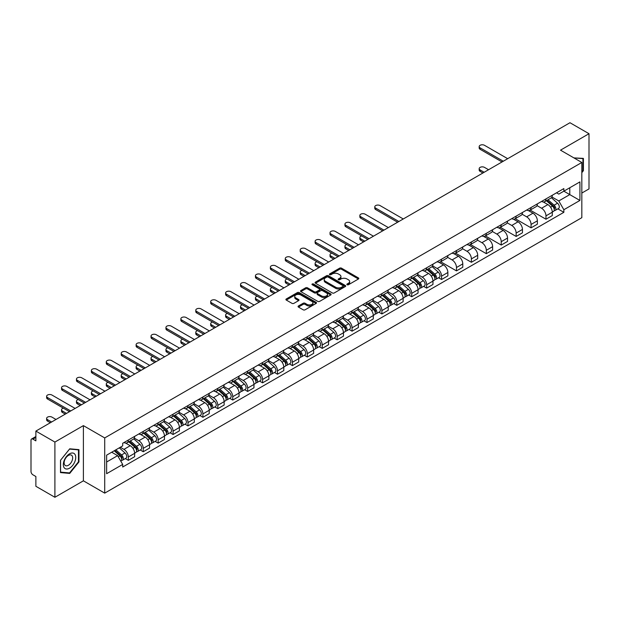 <?xml version="1.0" encoding="UTF-8"?>
<svg xmlns="http://www.w3.org/2000/svg" width="620" height="620" viewBox="0 0 620 620"><rect width="100%" height="100%" fill="white"/><g stroke="black" fill="none" stroke-linecap="round" stroke-linejoin="round"><path stroke-width="0.93" d="M347.123 284.758A0.93 0.535 0 0 0 348.44 284.758L358.414 279A1.325 0.767 0 0 0 358.802 278.465A1.325 0.767 0 0 0 358.414 277.923L341.519 268.166A1.325 0.767 0 0 0 339.644 268.166L329.67 273.924A0.93 0.535 0 0 0 329.398 274.303A0.93 0.535 0 0 0 329.67 274.683A0.93 0.535 0 0 0 330.979 274.683L332.274 273.939A4.247 2.449 0 0 1 338.28 273.939L339.69 274.753A4.247 2.449 0 0 1 340.93 276.481A4.247 2.449 0 0 1 339.69 278.217L338.396 278.961A0.93 0.535 0 0 0 338.125 279.341A0.93 0.535 0 0 0 338.396 279.721A0.93 0.535 0 0 0 339.714 279.721L341 278.977A4.247 2.449 0 0 1 347.006 278.977L348.417 279.791A4.247 2.449 0 0 1 349.657 281.526A4.247 2.449 0 0 1 348.417 283.255L347.123 283.999A0.93 0.535 0 0 0 346.851 284.379A0.93 0.535 0 0 0 347.123 284.758L347.123 283.999M298.437 305.986A1.325 0.767 0 0 0 298.05 306.528A1.325 0.767 0 0 0 298.437 307.071L303.18 309.806A1.325 0.767 0 0 0 305.055 309.806L316.13 303.413A1.325 0.767 0 0 0 316.518 302.87A1.325 0.767 0 0 0 316.13 302.328L299.235 292.578A1.325 0.767 0 0 0 297.36 292.578L286.285 298.972A1.325 0.767 0 0 0 285.897 299.514A1.325 0.767 0 0 0 286.285 300.057L292.012 303.358A1.325 0.767 0 0 0 293.888 303.358L298.631 300.623A1.325 0.767 0 0 0 299.018 300.08A1.325 0.767 0 0 0 298.631 299.538L295.787 297.902A3.55 2.046 0 0 1 294.748 296.453A3.55 2.046 0 0 1 296.941 294.554A3.55 2.046 0 0 1 300.808 295.004L311.93 301.421A3.55 2.046 0 0 1 312.968 302.87A3.55 2.046 0 0 1 310.783 304.769A3.55 2.046 0 0 1 306.908 304.319L305.055 303.25A1.325 0.767 0 0 0 303.18 303.25L298.437 305.986L298.437 307.071M104.718 437.929L83.398 425.622L54.901 442.068L35.875 431.086L569.974 122.729L589 133.711L560.511 150.164L581.831 162.471L104.718 437.929L104.718 493.132L581.831 217.674L581.831 162.471M332.367 292.958A1.325 0.767 0 0 0 334.242 292.958L345.317 286.564A1.325 0.767 0 0 0 345.704 286.022A1.325 0.767 0 0 0 345.317 285.479L328.422 275.722A1.325 0.767 0 0 0 326.546 275.722L315.471 282.115A1.325 0.767 0 0 0 315.084 282.658A1.325 0.767 0 0 0 315.471 283.201L332.367 292.958M312.604 284.96A0.93 0.535 0 0 1 313.55 285.091L313.55 283.991L330.724 293.903A1.325 0.767 0 0 1 331.111 294.446A1.325 0.767 0 0 1 330.724 294.988L319.649 301.382A1.325 0.767 0 0 1 317.773 301.382L300.878 291.625L305.621 288.912L305.621 287.812L300.878 290.548A1.325 0.767 0 0 0 300.491 291.09A1.325 0.767 0 0 0 300.878 291.625L300.878 290.548M305.621 288.912A1.325 0.767 0 0 1 307.497 288.912L307.497 287.812A1.325 0.767 0 0 0 305.621 287.812M307.497 287.812L314.348 291.764A1.325 0.767 0 0 0 316.223 291.764L319.37 289.951A1.325 0.767 0 0 0 319.757 289.408A1.325 0.767 0 0 0 319.37 288.866L312.232 284.751A0.93 0.535 0 0 1 311.961 284.371A0.93 0.535 0 0 1 312.534 283.875A0.93 0.535 0 0 1 313.55 283.991M54.901 442.068L54.901 497.271L35.875 486.289L35.875 476.517L32.914 474.804A2.705 1.558 -120 0 1 31 471.495L31 440.246A2.705 1.558 -120 0 1 31.558 439.014L35.875 436.519M581.831 193.053L589 188.914L589 133.711M54.901 497.271L83.398 480.825L104.718 493.132M35.875 431.086L35.875 440.859L32.914 439.146A2.705 1.558 -120 0 0 31.558 439.014M545.972 198.904A6.223 3.588 60 0 1 544.686 201.702L550.994 198.051A6.223 3.588 -120 0 0 552.281 195.261M537.021 205.608L541.578 208.235A6.223 3.588 60 0 1 545.972 215.853L552.288 212.21A6.223 3.588 -120 0 0 547.886 204.592L543.368 201.981M552.288 212.21L552.288 215.574L545.972 219.224L530.154 210.087M544.686 201.702A6.223 3.588 60 0 1 541.624 201.415M545.972 215.853L545.972 219.224M531.061 207.514A6.223 3.588 60 0 1 529.767 210.312L536.083 206.669A6.223 3.588 -120 0 0 537.37 203.871M515.236 218.697L531.061 227.835L537.37 224.192L537.37 220.821A6.223 3.588 -120 0 0 532.968 213.203L528.457 210.599M529.767 210.312A6.223 3.588 60 0 1 526.706 210.033M522.102 214.218L526.659 216.845A6.223 3.588 60 0 1 531.061 224.463L531.061 227.835M516.142 216.132A6.223 3.588 60 0 1 514.856 218.922L521.164 215.279A6.223 3.588 -120 0 0 522.451 212.49M500.325 227.308L516.142 236.445L522.451 232.802L522.451 229.431A6.223 3.588 -120 0 0 518.057 221.813L513.538 219.209M514.856 218.922A6.223 3.588 60 0 1 511.795 218.643M507.183 222.828L511.748 225.455A6.223 3.588 60 0 1 516.142 233.074L516.142 236.445M501.224 224.742A6.223 3.588 60 0 1 499.937 227.532L506.246 223.89A6.223 3.588 -120 0 0 507.54 221.1M485.406 235.926L501.224 245.055L507.54 241.412L507.54 238.041A6.223 3.588 -120 0 0 503.138 230.423L498.62 227.819M499.937 227.532A6.223 3.588 60 0 1 496.876 227.253M492.272 231.438L496.829 234.073A6.223 3.588 60 0 1 501.224 241.692L501.224 245.055M486.312 233.353A6.223 3.588 60 0 1 485.026 236.142L491.335 232.5A6.223 3.588 -120 0 0 492.621 229.71M470.495 244.536L486.312 253.665L492.621 250.023L492.621 246.659A6.223 3.588 -120 0 0 488.227 239.041L483.709 236.429M485.026 236.142A6.223 3.588 60 0 1 481.965 235.863M477.354 240.049L481.911 242.684A6.223 3.588 60 0 1 486.312 250.302L486.312 253.665M471.394 241.963A6.223 3.588 60 0 1 470.107 244.753L476.416 241.11A6.223 3.588 -120 0 0 477.702 238.32M455.576 253.146L471.394 262.276L477.702 258.633L477.702 255.269A6.223 3.588 -120 0 0 473.308 247.651L468.79 245.04M470.107 244.753A6.223 3.588 60 0 1 467.046 244.474M462.443 248.659L467 251.294A6.223 3.588 60 0 1 471.394 258.912L471.394 262.276M456.483 250.573A6.223 3.588 60 0 1 455.189 253.371L461.505 249.721A6.223 3.588 -120 0 0 462.791 246.931M440.657 261.756L456.483 270.886L462.791 267.243L462.791 263.88A6.223 3.588 -120 0 0 458.389 256.262L453.879 253.65M455.189 253.371A6.223 3.588 60 0 1 452.127 253.084M447.524 257.277L452.081 259.904A6.223 3.588 60 0 1 456.483 267.522L456.483 270.886M441.564 259.183A6.223 3.588 60 0 1 440.278 261.981L446.586 258.339A6.223 3.588 -120 0 0 447.873 255.541M438.542 277.752L441.564 279.504L447.873 275.861L447.873 272.49A6.223 3.588 -120 0 0 443.478 264.872L438.96 262.268M440.278 261.981A6.223 3.588 60 0 1 437.216 261.694M432.605 265.887L437.162 268.514A6.223 3.588 60 0 1 441.564 276.132L441.564 279.504M426.645 267.801A6.223 3.588 60 0 1 425.359 270.591L431.667 266.949A6.223 3.588 -120 0 0 432.962 264.151M423.623 286.363L426.645 288.114L432.962 284.471L432.962 281.1A6.223 3.588 -120 0 0 428.56 273.482L424.041 270.878M425.359 270.591A6.223 3.588 60 0 1 422.298 270.312M417.694 274.497L422.251 277.125A6.223 3.588 60 0 1 426.645 284.743L426.645 288.114M411.734 276.412A6.223 3.588 60 0 1 410.448 279.202L416.756 275.559A6.223 3.588 -120 0 0 418.043 272.769M408.704 294.981L411.734 296.724L418.043 293.082L418.043 289.711A6.223 3.588 -120 0 0 413.649 282.092L409.13 279.488M410.448 279.202A6.223 3.588 60 0 1 407.379 278.923M402.775 283.108L407.332 285.743A6.223 3.588 60 0 1 411.734 293.353L411.734 296.724M396.815 285.022A6.223 3.588 60 0 1 395.529 287.812L401.838 284.169A6.223 3.588 -120 0 0 403.124 281.379M393.793 303.591L396.815 305.335L403.124 301.692L403.124 298.329A6.223 3.588 -120 0 0 398.73 290.71L394.212 288.099M395.529 287.812A6.223 3.588 60 0 1 392.468 287.533M387.864 291.718L392.421 294.353A6.223 3.588 60 0 1 396.815 301.971L396.815 305.335M381.904 293.632A6.223 3.588 60 0 1 380.61 296.422L386.926 292.779A6.223 3.588 -120 0 0 388.213 289.99M378.874 312.201L381.904 313.945L388.213 310.302L388.213 306.939A6.223 3.588 -120 0 0 383.811 299.321L379.3 296.709M380.61 296.422A6.223 3.588 60 0 1 377.549 296.143M372.946 300.328L377.503 302.963A6.223 3.588 60 0 1 381.904 310.581L381.904 313.945M366.986 302.242A6.223 3.588 60 0 1 365.699 305.04L372.008 301.39A6.223 3.588 -120 0 0 373.294 298.6M363.963 320.811L366.986 322.555L373.294 318.913L373.294 315.549A6.223 3.588 -120 0 0 368.9 307.931L364.382 305.319M365.699 305.04A6.223 3.588 60 0 1 362.638 304.753M358.027 308.938L362.584 311.573A6.223 3.588 60 0 1 366.986 319.192L366.986 322.555M352.067 310.853A6.223 3.588 60 0 1 350.781 313.65L357.089 310.008A6.223 3.588 -120 0 0 358.383 307.21M349.045 329.422L352.067 331.173L358.383 327.531L358.383 324.159A6.223 3.588 -120 0 0 353.981 316.541L349.463 313.937M350.781 313.65A6.223 3.588 60 0 1 347.719 313.363M343.116 317.556L347.673 320.183A6.223 3.588 60 0 1 352.067 327.802L352.067 331.173M337.156 319.471A6.223 3.588 60 0 1 335.87 322.26L342.178 318.618A6.223 3.588 -120 0 0 343.464 315.82M334.126 338.032L337.156 339.783L343.464 336.141L343.464 332.769A6.223 3.588 -120 0 0 339.07 325.151L334.552 322.547M335.87 322.26A6.223 3.588 60 0 1 332.8 321.981M328.197 326.167L332.754 328.794A6.223 3.588 60 0 1 337.156 336.412L337.156 339.783M322.237 328.081A6.223 3.588 60 0 1 320.951 330.871L327.259 327.228A6.223 3.588 -120 0 0 328.546 324.438M319.215 346.65L322.237 348.394L328.546 344.751L328.546 341.38A6.223 3.588 -120 0 0 324.151 333.762L319.633 331.158M320.951 330.871A6.223 3.588 60 0 1 317.889 330.592M313.286 334.777L317.843 337.404A6.223 3.588 60 0 1 322.237 345.022L322.237 348.394M307.326 336.691A6.223 3.588 60 0 1 306.032 339.481L312.348 335.839A6.223 3.588 -120 0 0 313.635 333.048M304.296 355.26L307.326 357.004L313.635 353.361L313.635 349.998A6.223 3.588 -120 0 0 309.233 342.38L304.714 339.768M306.032 339.481A6.223 3.588 60 0 1 302.971 339.202M298.367 343.387L302.924 346.022A6.223 3.588 60 0 1 307.326 353.64L307.326 357.004M292.408 345.301A6.223 3.588 60 0 1 291.121 348.091L297.429 344.449A6.223 3.588 -120 0 0 298.716 341.659M289.385 363.87L292.408 365.614L298.716 361.971L298.716 358.608A6.223 3.588 -120 0 0 294.322 350.99L289.803 348.378M291.121 348.091A6.223 3.588 60 0 1 288.06 347.812M283.449 351.997L288.005 354.632A6.223 3.588 60 0 1 292.408 362.251L292.408 365.614M277.489 353.912A6.223 3.588 60 0 1 276.202 356.702L282.511 353.059A6.223 3.588 -120 0 0 283.805 350.269M274.466 372.481L277.489 374.224L283.805 370.582L283.805 367.218A6.223 3.588 -120 0 0 279.403 359.6L274.885 356.988M276.202 356.702A6.223 3.588 60 0 1 273.141 356.423M268.538 360.608L273.094 363.243A6.223 3.588 60 0 1 277.489 370.861L277.489 374.224M262.578 362.522A6.223 3.588 60 0 1 261.291 365.32L267.6 361.677A6.223 3.588 -120 0 0 268.886 358.879M259.548 381.091L262.578 382.842L268.886 379.192L268.886 375.829A6.223 3.588 -120 0 0 264.484 368.21L259.974 365.606M261.291 365.32A6.223 3.588 60 0 1 258.222 365.033M253.619 369.226L258.176 371.853A6.223 3.588 60 0 1 262.578 379.471L262.578 382.842M247.659 371.14A6.223 3.588 60 0 1 246.373 373.93L252.681 370.287A6.223 3.588 -120 0 0 253.968 367.49M244.637 389.701L247.659 391.453L253.968 387.81L253.968 384.439A6.223 3.588 -120 0 0 249.573 376.821L245.055 374.216M246.373 373.93A6.223 3.588 60 0 1 243.311 373.651M238.708 377.836L243.265 380.463A6.223 3.588 60 0 1 247.659 388.081L247.659 391.453M232.74 379.75A6.223 3.588 60 0 1 231.454 382.54L237.77 378.897A6.223 3.588 -120 0 0 239.056 376.108M229.718 398.319L232.748 400.063L239.056 396.42L239.056 393.049A6.223 3.588 -120 0 0 234.654 385.431L230.136 382.827M231.454 382.54A6.223 3.588 60 0 1 228.392 382.261M223.789 386.446L228.346 389.073A6.223 3.588 60 0 1 232.748 396.692L232.748 400.063M217.829 388.36A6.223 3.588 60 0 1 216.543 391.15L222.851 387.508A6.223 3.588 -120 0 0 224.138 384.718M214.807 406.929L217.829 408.673L224.138 405.031L224.138 401.659A6.223 3.588 -120 0 0 219.744 394.049L215.225 391.437M216.543 391.15A6.223 3.588 60 0 1 213.481 390.871M208.87 395.056L213.427 397.691A6.223 3.588 60 0 1 217.829 405.31L217.829 408.673M202.911 396.971A6.223 3.588 60 0 1 201.624 399.761L207.933 396.118A6.223 3.588 -120 0 0 209.227 393.328M199.888 415.539L202.911 417.283L209.227 413.641L209.227 410.277A6.223 3.588 -120 0 0 204.825 402.659L200.306 400.047M201.624 399.761A6.223 3.588 60 0 1 198.563 399.482M193.959 403.667L198.516 406.302A6.223 3.588 60 0 1 202.911 413.92L202.911 417.283M188 405.581A6.223 3.588 60 0 1 186.705 408.371L193.022 404.728A6.223 3.588 -120 0 0 194.308 401.938M184.969 424.15L188 425.893L194.308 422.251L194.308 418.887A6.223 3.588 -120 0 0 189.906 411.269L185.395 408.657M186.705 408.371A6.223 3.588 60 0 1 183.644 408.092M179.041 412.277L183.597 414.912A6.223 3.588 60 0 1 188 422.53L188 425.893M173.081 414.191A6.223 3.588 60 0 1 171.794 416.989L178.103 413.346A6.223 3.588 -120 0 0 179.389 410.549M170.058 432.76L173.081 434.512L179.389 430.861L179.389 427.498A6.223 3.588 -120 0 0 174.995 419.88L170.477 417.275M171.794 416.989A6.223 3.588 60 0 1 168.733 416.702M164.122 420.895L168.686 423.522A6.223 3.588 60 0 1 173.081 431.14L173.081 434.512M158.162 422.801A6.223 3.588 60 0 1 156.875 425.599L163.192 421.957A6.223 3.588 -120 0 0 164.478 419.159M155.139 441.37L158.162 443.122L164.478 439.479L164.478 436.108A6.223 3.588 -120 0 0 160.076 428.49L155.558 425.886M156.875 425.599A6.223 3.588 60 0 1 153.814 425.32M149.211 429.505L153.768 432.132A6.223 3.588 60 0 1 158.162 439.75L158.162 443.122M143.251 431.419A6.223 3.588 60 0 1 141.965 434.209L148.273 430.567A6.223 3.588 -120 0 0 149.559 427.777M140.221 449.981L143.251 451.732L149.559 448.089L149.559 444.718A6.223 3.588 -120 0 0 145.165 437.1L140.647 434.496M141.965 434.209A6.223 3.588 60 0 1 138.903 433.93M134.292 438.115L138.849 440.743A6.223 3.588 60 0 1 143.251 448.361L143.251 451.732M128.332 440.029A6.223 3.588 60 0 1 127.046 442.82L133.354 439.177A6.223 3.588 -120 0 0 134.649 436.387M125.31 458.599L128.332 460.342L134.649 456.7L134.649 453.329A6.223 3.588 -120 0 0 130.246 445.71L125.728 443.106M127.046 442.82A6.223 3.588 60 0 1 123.984 442.541M120.303 447.26L123.938 449.361A6.223 3.588 60 0 1 128.332 456.979L128.332 460.342M556.543 192.805L558.783 194.107L579.917 181.9L569.78 187.751L569.78 194.602L558.783 200.95L551.932 196.99M106.632 462.001L117.63 455.654L122.69 464.427L106.632 473.703L106.632 455.15L122.69 445.881L122.69 443.285L563.851 188.581L563.851 191.177L579.917 200.454L563.851 209.723L558.783 200.95M579.917 181.9L579.917 200.454M122.69 464.427L122.69 467.023L563.851 212.319L563.851 209.723M581.831 172.655L583.404 170.694L583.404 158.394L573.911 157.899L582.932 158.635L582.932 170.554L581.831 171.926M83.398 425.622L83.398 480.825M60.497 472.595L69.727 473.417L78.949 461.939L78.949 449.639L69.727 448.81L60.497 460.288L60.497 472.595M117.63 455.654L111.701 452.228M557.861 208.863L563.851 212.319M582.932 170.415L583.404 170.694M68.75 472.858L69.727 473.417M78.469 461.66L78.949 461.939M347.495 284.89L348.417 284.363A4.247 2.449 0 0 0 349.657 282.627L349.657 281.526M340.93 276.481L340.93 277.589A4.247 2.449 0 0 1 339.69 279.326L338.768 279.853M358.414 277.923L358.414 279L341.519 269.274A1.325 0.767 0 0 0 339.644 269.274L330.042 274.815M345.317 285.479L345.317 286.564L328.422 276.83A1.325 0.767 0 0 0 326.546 276.83L315.495 283.216M342.969 286.401A0.93 0.535 0 0 0 343.248 286.022A0.93 0.535 0 0 0 342.969 285.642L328.143 277.078A0.93 0.535 0 0 0 326.833 277.078L325.469 277.869A4.247 2.449 0 0 0 324.221 279.597A4.247 2.449 0 0 0 325.469 281.333L335.606 287.184A4.247 2.449 0 0 0 341.612 287.184L342.969 286.401L342.969 287.502A0.93 0.535 0 0 0 343.248 287.122L343.248 286.022M324.221 279.597L324.221 280.705A4.247 2.449 0 0 0 325.469 282.441L325.469 281.333M342.969 287.502L341.612 288.292A4.247 2.449 0 0 1 335.606 288.292L325.469 282.441M307.497 288.912L314.348 292.865A1.325 0.767 0 0 0 316.223 292.865L319.37 291.051A1.325 0.767 0 0 0 319.757 290.509L319.757 289.408M313.55 285.091L330.708 294.996M321.454 295.872A3.55 2.046 0 0 0 325.329 296.313A3.55 2.046 0 0 0 327.515 294.423A3.55 2.046 0 0 0 326.476 292.973L322.563 290.71A1.325 0.767 0 0 0 320.679 290.71L317.541 292.524A1.325 0.767 0 0 0 317.153 293.066A1.325 0.767 0 0 0 317.541 293.609L321.454 295.872L321.454 296.972A3.55 2.046 0 0 0 325.329 297.414A3.55 2.046 0 0 0 327.515 295.523L327.515 294.423M317.153 293.066L317.153 294.167A1.325 0.767 0 0 0 317.541 294.709L317.541 293.609M321.454 296.972L317.541 294.709M312.968 302.87L312.968 303.978A3.55 2.046 0 0 1 310.783 305.869A3.55 2.046 0 0 1 306.908 305.428L305.055 304.358A1.325 0.767 0 0 0 303.18 304.358L298.46 307.078M294.748 296.453L294.748 297.553A3.55 2.046 0 0 0 295.787 299.003L295.787 297.902M298.608 300.63L295.787 299.003M316.13 302.328L316.13 303.413L299.235 293.678A1.325 0.767 0 0 0 297.36 293.678L286.3 300.065M546.406 200.702L552.482 206.127A3.379 1.953 60 0 1 553.544 211.358L552.281 212.087M546.569 200.849L549.429 202.5M488.56 169.733L484.491 167.385A3.108 1.798 -0 0 0 481.104 166.997A3.108 1.798 -0 0 0 479.183 168.656A3.108 1.798 -0 0 0 480.097 169.927L484.158 172.275M547.018 200.353L553.784 206.383A1.62 0.938 60 0 1 554.288 208.894A1.62 0.938 60 0 1 554.14 208.956M548.034 199.764L554.11 205.189A3.379 1.953 60 0 1 555.171 210.42A3.379 1.953 60 0 1 554.148 210.529M551.42 197.733L557.55 203.205A3.379 1.953 60 0 1 558.612 208.429L555.171 210.42M482.918 172.988L480.097 171.36A3.108 1.798 180 0 1 479.183 170.089L479.183 168.656M502.037 161.952L480.097 149.281A3.108 1.798 180 0 1 479.183 148.01L479.183 146.576A3.108 1.798 -0 0 0 480.097 147.847L503.285 161.231M507.679 158.689L484.491 145.305A3.108 1.798 -0 0 0 481.104 144.917A3.108 1.798 -0 0 0 479.183 146.576M582.335 158.294L582.932 158.635M74.912 454.313A8.789 5.076 120 0 0 66.425 456.584A8.789 5.076 120 0 0 64.147 467.697A8.789 5.076 120 0 0 72.641 465.426A8.789 5.076 120 0 0 74.912 454.313M72.083 455.77A6.014 3.472 120 0 0 71.409 455.142A6.014 3.472 120 0 0 65.813 457.947A6.014 3.472 120 0 0 64.713 464.938A6.014 3.472 120 0 0 65.394 465.566A6.014 3.472 120 0 0 70.99 462.753A6.014 3.472 120 0 0 72.083 455.77M69.533 472.928L60.59 472.13L60.59 460.203L69.533 449.082L78.469 449.88L78.469 461.807L69.533 472.928M77.88 449.539L78.469 449.88M427.079 269.599L433.155 275.024A3.379 1.953 60 0 1 434.217 280.248L432.954 280.976M427.242 269.739L430.102 271.389M361.677 235.918A3.108 1.798 -0 0 0 359.863 237.545A3.108 1.798 -0 0 0 360.77 238.816L364.831 241.165M427.692 269.243L434.457 275.28A1.62 0.938 60 0 1 434.969 277.791A1.62 0.938 60 0 1 434.814 277.845M428.707 268.662L434.783 274.079A3.379 1.953 60 0 1 435.844 279.31A3.379 1.953 60 0 1 434.821 279.419M432.094 266.623L438.224 272.095A3.379 1.953 60 0 1 439.286 277.326L435.844 279.31M363.591 241.878L360.77 240.25A3.108 1.798 180 0 1 359.863 238.987L359.863 237.545M412.161 278.21L418.244 283.635A3.379 1.953 60 0 1 419.306 288.858L418.043 289.587M412.323 278.349L415.183 280.007M346.758 244.528A3.108 1.798 -0 0 0 344.945 246.156A3.108 1.798 -0 0 0 345.851 247.427L349.92 249.775M412.781 277.853L419.539 283.89A1.62 0.938 60 0 1 420.05 286.401A1.62 0.938 60 0 1 419.903 286.456M413.788 277.272L419.864 282.697A3.379 1.953 60 0 1 420.926 287.92A3.379 1.953 60 0 1 419.911 288.029M417.175 275.233L423.313 280.705A3.379 1.953 60 0 1 424.375 285.936L420.926 287.92M348.673 250.496L345.851 248.86A3.108 1.798 180 0 1 344.945 247.597L344.945 246.156M397.25 286.82L403.325 292.245A3.379 1.953 60 0 1 404.387 297.468L403.124 298.197M397.412 286.967L400.272 288.618M331.839 253.138A3.108 1.798 -0 0 0 330.026 254.774A3.108 1.798 -0 0 0 330.94 256.037L335.002 258.385M397.862 286.463L404.628 292.501A1.62 0.938 60 0 1 405.131 295.012A1.62 0.938 60 0 1 404.984 295.066M398.877 285.882L404.953 291.307A3.379 1.953 60 0 1 406.015 296.531A3.379 1.953 60 0 1 404.992 296.639M402.264 283.844L408.394 289.315A3.379 1.953 60 0 1 409.456 294.547L406.015 296.531M333.762 259.106L330.94 257.478A3.108 1.798 180 0 1 330.026 256.207L330.026 254.774M382.331 295.43L388.407 300.855A3.379 1.953 60 0 1 389.469 306.086L388.213 306.807M382.494 295.577L385.353 297.228M316.928 261.749A3.108 1.798 -0 0 0 315.115 263.384A3.108 1.798 -0 0 0 316.022 264.655L320.091 266.995M382.943 295.081L389.709 301.111A1.62 0.938 60 0 1 390.22 303.622A1.62 0.938 60 0 1 390.073 303.684M383.958 294.492L390.034 299.917A3.379 1.953 60 0 1 391.096 305.141A3.379 1.953 60 0 1 390.073 305.249M387.345 292.462L393.475 297.933A3.379 1.953 60 0 1 394.537 303.157L391.096 305.141M318.843 267.716L316.022 266.089A3.108 1.798 180 0 1 315.115 264.817L315.115 263.384M367.42 304.04L373.496 309.465A3.379 1.953 60 0 1 374.558 314.697L373.294 315.425M367.575 304.188L370.442 305.838M302.01 270.359A3.108 1.798 -0 0 0 300.196 271.994A3.108 1.798 -0 0 0 301.111 273.265L305.172 275.606M368.032 303.692L374.79 309.721A1.62 0.938 60 0 1 375.301 312.232A1.62 0.938 60 0 1 375.154 312.294M369.04 303.103L375.123 308.528A3.379 1.953 60 0 1 376.185 313.759A3.379 1.953 60 0 1 375.162 313.867M372.434 301.072L378.564 306.544A3.379 1.953 60 0 1 379.626 311.767L376.185 313.759M303.932 276.326L301.111 274.699A3.108 1.798 180 0 1 300.196 273.428L300.196 271.994M352.501 312.658L358.577 318.076A3.379 1.953 60 0 1 359.639 323.307L358.376 324.035M352.664 312.798L355.524 314.449M287.091 278.977A3.108 1.798 -0 0 0 285.278 280.604A3.108 1.798 -0 0 0 286.192 281.875L290.253 284.224M353.113 312.302L359.879 318.339A1.62 0.938 60 0 1 360.39 320.842A1.62 0.938 60 0 1 360.236 320.904M354.129 311.713L360.204 317.138A3.379 1.953 60 0 1 361.266 322.369A3.379 1.953 60 0 1 360.243 322.478M357.515 309.682L363.646 315.154A3.379 1.953 60 0 1 364.707 320.377L361.266 322.369M289.013 284.937L286.192 283.309A3.108 1.798 180 0 1 285.278 282.038L285.278 280.604M337.582 321.269L343.666 326.694A3.379 1.953 60 0 1 344.728 331.917L343.464 332.646M337.745 321.408L340.605 323.059M272.18 287.587A3.108 1.798 -0 0 0 270.367 289.214A3.108 1.798 -0 0 0 271.273 290.486L275.342 292.834M338.202 320.912L344.96 326.949A1.62 0.938 60 0 1 345.472 329.46A1.62 0.938 60 0 1 345.325 329.514M339.21 320.331L345.286 325.748A3.379 1.953 60 0 1 346.347 330.979A3.379 1.953 60 0 1 345.332 331.088M342.596 318.293L348.735 323.764A3.379 1.953 60 0 1 349.788 328.995L346.347 330.979M274.094 293.547L271.273 291.919A3.108 1.798 180 0 1 270.367 290.648L270.367 289.214M322.671 329.879L328.747 335.304A3.379 1.953 60 0 1 329.809 340.527L328.546 341.256M322.834 330.018L325.694 331.677M257.261 296.197A3.108 1.798 -0 0 0 255.448 297.825A3.108 1.798 -0 0 0 256.362 299.096L260.423 301.444M323.284 329.522L330.049 335.56A1.62 0.938 60 0 1 330.553 338.071A1.62 0.938 60 0 1 330.406 338.125M324.299 328.941L330.375 334.366A3.379 1.953 60 0 1 331.437 339.589A3.379 1.953 60 0 1 330.413 339.698M327.685 326.903L333.816 332.374A3.379 1.953 60 0 1 334.878 337.606L331.437 339.589M259.183 302.165L256.362 300.529A3.108 1.798 180 0 1 255.448 299.266L255.448 297.825M307.753 338.489L313.829 343.914A3.379 1.953 60 0 1 314.89 349.137L313.635 349.866M307.915 338.636L310.775 340.287M242.35 304.808A3.108 1.798 -0 0 0 240.537 306.443A3.108 1.798 -0 0 0 241.444 307.706L245.504 310.054M308.365 338.132L315.131 344.17A1.62 0.938 60 0 1 315.642 346.681A1.62 0.938 60 0 1 315.495 346.735M309.38 337.551L315.456 342.976A3.379 1.953 60 0 1 316.518 348.2A3.379 1.953 60 0 1 315.495 348.308M312.767 335.513L318.897 340.985A3.379 1.953 60 0 1 319.959 346.216L316.518 348.2M244.264 310.775L241.444 309.147A3.108 1.798 180 0 1 240.537 307.877L240.537 306.443M292.841 347.099L298.918 352.524A3.379 1.953 60 0 1 299.979 357.756L298.716 358.476M292.997 347.247L295.864 348.897M227.431 313.418A3.108 1.798 -0 0 0 225.618 315.053A3.108 1.798 -0 0 0 226.533 316.324L230.594 318.665M293.454 346.751L300.212 352.78A1.62 0.938 60 0 1 300.723 355.291A1.62 0.938 60 0 1 300.576 355.353M294.461 346.162L300.545 351.587A3.379 1.953 60 0 1 301.607 356.81A3.379 1.953 60 0 1 300.584 356.919M297.856 344.131L303.986 349.603A3.379 1.953 60 0 1 305.048 354.826L301.607 356.81M229.346 319.385L226.533 317.758A3.108 1.798 180 0 1 225.618 316.487L225.618 315.053M277.923 355.71L283.999 361.135A3.379 1.953 60 0 1 285.06 366.366L283.797 367.094M278.086 355.857L280.945 357.507M212.513 322.028A3.108 1.798 -0 0 0 210.699 323.663A3.108 1.798 -0 0 0 211.614 324.934L215.675 327.275M278.535 355.361L285.301 361.39A1.62 0.938 60 0 1 285.812 363.901A1.62 0.938 60 0 1 285.657 363.963M279.55 354.772L285.626 360.197A3.379 1.953 60 0 1 286.688 365.428A3.379 1.953 60 0 1 285.665 365.537M282.937 352.741L289.067 358.213A3.379 1.953 60 0 1 290.129 363.436L286.688 365.428M214.435 327.996L211.614 326.368A3.108 1.798 180 0 1 210.699 325.097L210.699 323.663M263.004 364.328L269.088 369.745A3.379 1.953 60 0 1 270.149 374.976L268.886 375.704M263.167 364.467L266.026 366.118M197.602 330.638A3.108 1.798 -0 0 0 195.788 332.274A3.108 1.798 -0 0 0 196.695 333.545L200.764 335.893M263.624 363.971L270.382 370.008A1.62 0.938 60 0 1 270.894 372.512A1.62 0.938 60 0 1 270.746 372.574M264.632 363.382L270.708 368.807A3.379 1.953 60 0 1 271.769 374.038A3.379 1.953 60 0 1 270.754 374.147M268.018 361.351L274.156 366.823A3.379 1.953 60 0 1 275.21 372.047L271.769 374.038M199.516 336.606L196.695 334.978A3.108 1.798 180 0 1 195.788 333.707L195.788 332.274M248.093 372.938L254.169 378.363A3.379 1.953 60 0 1 255.231 383.586L253.968 384.315M248.256 373.077L251.115 374.728M182.683 339.256A3.108 1.798 -0 0 0 180.869 340.884A3.108 1.798 -0 0 0 181.784 342.155L185.845 344.503M248.705 372.581L255.471 378.619A1.62 0.938 60 0 1 255.975 381.122A1.62 0.938 60 0 1 255.828 381.184M249.721 372L255.797 377.417A3.379 1.953 60 0 1 256.858 382.649A3.379 1.953 60 0 1 255.835 382.757M253.107 369.962L259.238 375.433A3.379 1.953 60 0 1 260.299 380.657L256.858 382.649M184.605 345.216L181.784 343.589A3.108 1.798 180 0 1 180.869 342.317L180.869 340.884M233.174 381.548L239.25 386.973A3.379 1.953 60 0 1 240.312 392.197L239.056 392.925M233.337 381.688L236.197 383.346M167.772 347.867A3.108 1.798 -0 0 0 165.958 349.494A3.108 1.798 -0 0 0 166.865 350.765L170.926 353.113M233.787 381.192L240.552 387.229A1.62 0.938 60 0 1 241.064 389.74A1.62 0.938 60 0 1 240.917 389.794M234.802 380.61L240.878 386.035A3.379 1.953 60 0 1 241.94 391.259A3.379 1.953 60 0 1 240.917 391.367M238.188 378.572L244.319 384.044A3.379 1.953 60 0 1 245.381 389.275L241.94 391.259M169.686 353.834L166.865 352.199A3.108 1.798 180 0 1 165.958 350.935L165.958 349.494M397.629 222.231L375.689 209.56A3.108 1.798 180 0 1 374.774 208.289L374.774 206.855A3.108 1.798 -0 0 0 375.689 208.126L398.869 221.511M403.271 218.969L380.083 205.584A3.108 1.798 -0 0 0 376.697 205.197A3.108 1.798 -0 0 0 374.774 206.855M382.711 230.842L360.77 218.17A3.108 1.798 180 0 1 359.863 216.899L359.863 215.465A3.108 1.798 -0 0 0 360.77 216.737L383.958 230.121M388.353 227.587L365.172 214.195A3.108 1.798 -0 0 0 361.778 213.807A3.108 1.798 -0 0 0 359.863 215.465M367.8 239.452L345.851 226.781A3.108 1.798 180 0 1 344.945 225.51L344.945 224.076A3.108 1.798 -0 0 0 345.851 225.347L369.04 238.731M373.442 236.197L350.254 222.805A3.108 1.798 -0 0 0 346.867 222.417A3.108 1.798 -0 0 0 344.945 224.076M352.881 248.062L330.94 235.391A3.108 1.798 180 0 1 330.026 234.128L330.026 232.686A3.108 1.798 -0 0 0 330.94 233.957L354.129 247.349M358.523 244.807L335.335 231.423A3.108 1.798 -0 0 0 331.948 231.028A3.108 1.798 -0 0 0 330.026 232.686M337.97 256.672L316.022 244.009A3.108 1.798 180 0 1 315.115 242.738L315.115 241.304A3.108 1.798 -0 0 0 316.022 242.567L339.21 255.959M343.612 253.417L320.424 240.033A3.108 1.798 -0 0 0 317.029 239.646A3.108 1.798 -0 0 0 315.115 241.304M323.051 265.283L301.111 252.619A3.108 1.798 180 0 1 300.196 251.348L300.196 249.914A3.108 1.798 -0 0 0 301.111 251.185L324.291 264.57M328.693 262.028L305.505 248.643A3.108 1.798 -0 0 0 302.118 248.256A3.108 1.798 -0 0 0 300.196 249.914M308.132 273.901L286.192 261.229A3.108 1.798 180 0 1 285.278 259.958L285.278 258.524A3.108 1.798 -0 0 0 286.192 259.796L309.38 273.18M313.774 270.638L290.594 257.254A3.108 1.798 -0 0 0 287.2 256.866A3.108 1.798 -0 0 0 285.278 258.524M293.221 282.511L271.273 269.839A3.108 1.798 180 0 1 270.367 268.569L270.367 267.135A3.108 1.798 -0 0 0 271.273 268.406L294.461 281.79M298.863 279.256L275.675 265.864A3.108 1.798 -0 0 0 272.288 265.476A3.108 1.798 -0 0 0 270.367 267.135M278.303 291.121L256.362 278.45A3.108 1.798 180 0 1 255.448 277.179L255.448 275.745A3.108 1.798 -0 0 0 256.362 277.016L279.55 290.4M283.945 287.866L260.757 274.474A3.108 1.798 -0 0 0 257.37 274.087A3.108 1.798 -0 0 0 255.448 275.745M263.392 299.731L241.444 287.06A3.108 1.798 180 0 1 240.537 285.797L240.537 284.355A3.108 1.798 -0 0 0 241.444 285.626L264.632 299.018M269.026 296.476L245.846 283.092A3.108 1.798 -0 0 0 242.451 282.697A3.108 1.798 -0 0 0 240.537 284.355M248.473 308.341L226.533 295.678A3.108 1.798 180 0 1 225.618 294.407L225.618 292.973A3.108 1.798 -0 0 0 226.533 294.237L249.713 307.629M254.115 305.087L230.927 291.702A3.108 1.798 -0 0 0 227.54 291.315A3.108 1.798 -0 0 0 225.618 292.973M233.554 316.952L211.614 304.288A3.108 1.798 180 0 1 210.699 303.017L210.699 301.584A3.108 1.798 -0 0 0 211.614 302.854L234.802 316.239M239.196 313.697L216.016 300.312A3.108 1.798 -0 0 0 212.621 299.925A3.108 1.798 -0 0 0 210.699 301.584M218.643 325.57L196.695 312.899A3.108 1.798 180 0 1 195.788 311.628L195.788 310.194A3.108 1.798 -0 0 0 196.695 311.465L219.883 324.849M224.285 322.307L201.097 308.923A3.108 1.798 -0 0 0 197.71 308.535A3.108 1.798 -0 0 0 195.788 310.194M203.724 334.18L181.784 321.509A3.108 1.798 180 0 1 180.869 320.238L180.869 318.804A3.108 1.798 -0 0 0 181.784 320.075L204.972 333.459M209.366 330.925L186.178 317.533A3.108 1.798 -0 0 0 182.792 317.146A3.108 1.798 -0 0 0 180.869 318.804M188.813 342.79L166.865 330.119A3.108 1.798 180 0 1 165.958 328.848L165.958 327.414A3.108 1.798 -0 0 0 166.865 328.685L190.053 342.07M194.448 339.535L171.267 326.143A3.108 1.798 -0 0 0 167.873 325.756A3.108 1.798 -0 0 0 165.958 327.414M218.263 390.158L224.339 395.583A3.379 1.953 60 0 1 225.401 400.807L224.138 401.535M218.418 390.305L221.278 391.956M152.853 356.477A3.108 1.798 -0 0 0 151.04 358.112A3.108 1.798 -0 0 0 151.954 359.375L156.015 361.724M218.876 389.802L225.633 395.839A1.62 0.938 60 0 1 226.145 398.35A1.62 0.938 60 0 1 225.998 398.404M219.883 389.221L225.967 394.646A3.379 1.953 60 0 1 227.021 399.869A3.379 1.953 60 0 1 226.006 399.978M223.278 387.182L229.408 392.654A3.379 1.953 60 0 1 230.47 397.885L227.021 399.869M154.767 362.444L151.954 360.817A3.108 1.798 180 0 1 151.04 359.546L151.04 358.112M173.894 351.401L151.954 338.729A3.108 1.798 180 0 1 151.04 337.466L151.04 336.024A3.108 1.798 -0 0 0 151.954 337.296L175.135 350.68M179.536 348.146L156.349 334.761A3.108 1.798 -0 0 0 152.962 334.366A3.108 1.798 -0 0 0 151.04 336.024M203.345 398.768L209.421 404.193A3.379 1.953 60 0 1 210.482 409.417L209.219 410.146M203.507 398.916L206.367 400.567M137.934 365.087A3.108 1.798 -0 0 0 136.121 366.722A3.108 1.798 -0 0 0 137.035 367.993L141.096 370.334M203.957 398.42L210.722 404.449A1.62 0.938 60 0 1 211.226 406.96A1.62 0.938 60 0 1 211.079 407.022M204.972 397.831L211.048 403.256A3.379 1.953 60 0 1 212.11 408.479A3.379 1.953 60 0 1 211.087 408.588M208.359 395.8L214.489 401.264A3.379 1.953 60 0 1 215.551 406.495L212.11 408.479M139.857 371.054L137.035 369.427A3.108 1.798 180 0 1 136.121 368.156L136.121 366.722M158.976 360.011L137.035 347.347A3.108 1.798 180 0 1 136.121 346.076L136.121 344.642A3.108 1.798 -0 0 0 137.035 345.906L160.224 359.298M164.618 356.756L141.43 343.372A3.108 1.798 -0 0 0 138.043 342.984A3.108 1.798 -0 0 0 136.121 344.642M188.426 407.379L194.51 412.804A3.379 1.953 60 0 1 195.571 418.035L194.308 418.764M188.589 407.526L191.448 409.177M123.024 373.697A3.108 1.798 -0 0 0 121.21 375.333A3.108 1.798 -0 0 0 122.117 376.603L126.186 378.944M189.038 407.03L195.804 413.06A1.62 0.938 60 0 1 196.315 415.571A1.62 0.938 60 0 1 196.168 415.632M190.053 406.441L196.129 411.866A3.379 1.953 60 0 1 197.191 417.097A3.379 1.953 60 0 1 196.176 417.206M193.44 404.411L199.57 409.882A3.379 1.953 60 0 1 200.632 415.106L197.191 417.097M124.938 379.665L122.117 378.037A3.108 1.798 180 0 1 121.21 376.766L121.21 375.333M144.065 368.621L122.117 355.958A3.108 1.798 180 0 1 121.21 354.687L121.21 353.253A3.108 1.798 -0 0 0 122.117 354.524L145.305 367.908M149.707 365.366L126.519 351.982A3.108 1.798 -0 0 0 123.132 351.594A3.108 1.798 -0 0 0 121.21 353.253M173.515 415.997L179.591 421.414A3.379 1.953 60 0 1 180.653 426.645L179.389 427.374M173.678 416.136L176.537 417.787M108.105 382.308A3.108 1.798 -0 0 0 106.291 383.943A3.108 1.798 -0 0 0 107.206 385.214L111.267 387.562M174.127 415.64L180.893 421.678A1.62 0.938 60 0 1 181.397 424.181A1.62 0.938 60 0 1 181.249 424.243M175.135 415.051L181.218 420.476A3.379 1.953 60 0 1 182.28 425.707A3.379 1.953 60 0 1 181.257 425.816M178.529 413.021L184.659 418.492A3.379 1.953 60 0 1 185.721 423.716L182.28 425.707M110.027 388.275L107.206 386.647A3.108 1.798 180 0 1 106.291 385.377L106.291 383.943M129.146 377.239L107.206 364.568A3.108 1.798 180 0 1 106.291 363.297L106.291 361.863A3.108 1.798 -0 0 0 107.206 363.134L130.394 376.518M134.788 373.976L111.6 360.592A3.108 1.798 -0 0 0 108.213 360.204A3.108 1.798 -0 0 0 106.291 361.863M158.596 424.607L164.672 430.024A3.379 1.953 60 0 1 165.734 435.256L164.478 435.984M158.759 424.746L161.619 426.397M93.194 390.925A3.108 1.798 -0 0 0 91.38 392.553A3.108 1.798 -0 0 0 92.287 393.824L96.348 396.172M159.208 424.25L165.974 430.288A1.62 0.938 60 0 1 166.486 432.791A1.62 0.938 60 0 1 166.338 432.853M160.224 423.669L166.3 429.087A3.379 1.953 60 0 1 167.361 434.318A3.379 1.953 60 0 1 166.338 434.426M163.61 421.631L169.741 427.103A3.379 1.953 60 0 1 170.802 432.326L167.361 434.318M95.108 396.885L92.287 395.258A3.108 1.798 180 0 1 91.38 393.987L91.38 392.553M114.235 385.849L92.287 373.178A3.108 1.798 180 0 1 91.38 371.907L91.38 370.473A3.108 1.798 -0 0 0 92.287 371.744L115.475 385.129M119.869 382.587L96.689 369.202A3.108 1.798 -0 0 0 93.294 368.815A3.108 1.798 -0 0 0 91.38 370.473M143.685 433.217L149.761 438.642A3.379 1.953 60 0 1 150.823 443.866L149.559 444.594M143.84 433.357L146.7 435.007M78.275 399.536A3.108 1.798 -0 0 0 76.462 401.163A3.108 1.798 -0 0 0 77.376 402.434L81.437 404.782M144.297 432.861L151.055 438.898A1.62 0.938 60 0 1 151.567 441.409A1.62 0.938 60 0 1 151.419 441.463M145.305 432.279L151.388 437.704A3.379 1.953 60 0 1 152.442 442.928A3.379 1.953 60 0 1 151.427 443.036M148.699 430.241L154.829 435.713A3.379 1.953 60 0 1 155.891 440.944L152.442 442.928M80.189 405.496L77.376 403.868A3.108 1.798 180 0 1 76.462 402.605L76.462 401.163M99.316 394.46L77.376 381.788A3.108 1.798 180 0 1 76.462 380.517L76.462 379.084A3.108 1.798 -0 0 0 77.376 380.354L100.556 393.739M104.958 391.204L81.77 377.812A3.108 1.798 -0 0 0 78.383 377.425A3.108 1.798 -0 0 0 76.462 379.084M128.766 441.828L134.842 447.253A3.379 1.953 60 0 1 135.904 452.476L134.641 453.204M128.929 441.975L131.789 443.625M63.356 408.146A3.108 1.798 -0 0 0 61.543 409.781A3.108 1.798 -0 0 0 62.457 411.045L66.518 413.393M129.379 441.471L136.144 447.508A1.62 0.938 60 0 1 136.648 450.019A1.62 0.938 60 0 1 136.501 450.074M130.394 440.89L136.47 446.315A3.379 1.953 60 0 1 137.532 451.538A3.379 1.953 60 0 1 136.508 451.647M133.781 438.851L139.911 444.323A3.379 1.953 60 0 1 140.972 449.554L137.532 451.538M65.278 414.114L62.457 412.486A3.108 1.798 180 0 1 61.543 411.215L61.543 409.781M84.398 403.07L62.457 390.399A3.108 1.798 180 0 1 61.543 389.135L61.543 387.694A3.108 1.798 -0 0 0 62.457 388.965L85.645 402.349M90.04 399.815L66.852 386.43A3.108 1.798 -0 0 0 63.465 386.035A3.108 1.798 -0 0 0 61.543 387.694M114.219 450.771L119.931 455.863A3.379 1.953 60 0 1 120.993 461.086L120.823 461.187M114.282 450.74L116.87 452.236M56.002 419.469L51.941 417.121A3.108 1.798 -0 0 0 48.554 416.733A3.108 1.798 -0 0 0 46.632 418.392A3.108 1.798 -0 0 0 47.539 419.663L51.607 422.003M114.832 450.414L121.225 456.118A1.62 0.938 60 0 1 121.737 458.63A1.62 0.938 60 0 1 121.59 458.684M115.847 449.833L121.551 454.925A3.379 1.953 60 0 1 122.613 460.149A3.379 1.953 60 0 1 121.598 460.257M119.288 447.841L124.992 452.933A3.379 1.953 60 0 1 126.054 458.164L122.613 460.149M50.36 422.724L47.539 421.096A3.108 1.798 180 0 1 46.632 419.825L46.632 418.392M69.486 411.68L47.539 399.017A3.108 1.798 180 0 1 46.632 397.746L46.632 396.312A3.108 1.798 -0 0 0 47.539 397.575L70.727 410.967M75.129 408.425L51.941 395.041A3.108 1.798 -0 0 0 48.554 394.646A3.108 1.798 -0 0 0 46.632 396.312M143.251 448.361L149.559 444.718M158.162 439.75L164.478 436.108M173.081 431.14L179.389 427.498M188 422.53L194.308 418.887M202.911 413.92L209.227 410.277M217.829 405.31L224.138 401.659M232.748 396.692L239.056 393.049M247.659 388.081L253.968 384.439M262.578 379.471L268.886 375.829M277.489 370.861L283.805 367.218M292.408 362.251L298.716 358.608M307.326 353.64L313.635 349.998M322.237 345.022L328.546 341.38M337.156 336.412L343.464 332.769M352.067 327.802L358.383 324.159M366.986 319.192L373.294 315.549M381.904 310.581L388.213 306.939M396.815 301.971L403.124 298.329M411.734 293.353L418.043 289.711M426.645 284.743L432.962 281.1M441.564 276.132L447.873 272.49M456.483 267.522L462.791 263.88M471.394 258.912L477.702 255.269M486.312 250.302L492.621 246.659M501.224 241.692L507.54 238.041M516.142 233.074L522.451 229.431M531.061 224.463L537.37 220.821M128.332 456.979L134.649 453.329M123.938 449.361L130.246 445.71M138.849 440.743L145.165 437.1M153.768 432.132L160.076 428.49M168.686 423.522L174.995 419.88M183.597 414.912L189.906 411.269M198.516 406.302L204.825 402.659M213.427 397.691L219.744 394.049M228.346 389.073L234.654 385.431M243.265 380.463L249.573 376.821M258.176 371.853L264.484 368.21M273.094 363.243L279.403 359.6M288.005 354.632L294.322 350.99M302.924 346.022L309.233 342.38M317.843 337.404L324.151 333.762M332.754 328.794L339.07 325.151M347.673 320.183L353.981 316.541M362.584 311.573L368.9 307.931M377.503 302.963L383.811 299.321M392.421 294.353L398.73 290.71M407.332 285.743L413.649 282.092M422.251 277.125L428.56 273.482M437.162 268.514L443.478 264.872M452.081 259.904L458.389 256.262M467 251.294L473.308 247.651M481.911 242.684L488.227 239.041M496.829 234.073L503.138 230.423M511.748 225.455L518.057 221.813M526.659 216.845L532.968 213.203M541.578 208.235L547.886 204.592M35.875 437.433L32.914 439.146M348.417 284.363L348.417 283.255M338.396 279.721L338.396 278.961M339.69 279.326L339.69 278.217M329.67 274.683L329.67 273.924M339.644 269.274L339.644 268.166M341.519 269.274L341.519 268.166M315.471 283.201L315.471 282.115M326.546 276.83L326.546 275.722M328.422 276.83L328.422 275.722M335.606 288.292L335.606 287.184M341.612 288.292L341.612 287.184M314.348 292.865L314.348 291.764M316.223 292.865L316.223 291.764M319.37 291.051L319.37 289.951M330.724 294.988L330.724 293.903M303.18 304.358L303.18 303.25M305.055 304.358L305.055 303.25M306.908 305.428L306.908 304.319M298.631 300.623L298.631 299.538M286.285 300.057L286.285 298.972M297.36 293.678L297.36 292.578M299.235 293.678L299.235 292.578M552.482 206.127L550.591 207.22M554.629 208.149L554.017 208.506M557.55 203.205L554.11 205.189M480.097 171.36L480.097 169.927M480.097 147.847L480.097 149.281M433.155 275.024L431.264 276.117M435.302 277.047L434.69 277.396M438.224 272.095L434.783 274.079M360.77 240.25L360.77 238.816M418.244 283.635L416.346 284.727M420.383 285.657L419.779 286.006M423.313 280.705L419.864 282.697M345.851 248.86L345.851 247.427M403.325 292.245L401.435 293.338M405.472 294.267L404.86 294.616M408.394 289.315L404.953 291.307M330.94 257.478L330.94 256.037M388.407 300.855L386.516 301.948M390.553 302.878L389.941 303.234M393.475 297.933L390.034 299.917M316.022 266.089L316.022 264.655M373.496 309.465L371.597 310.558M375.635 311.488L375.03 311.844M378.564 306.544L375.123 308.528M301.111 274.699L301.111 273.265M358.577 318.076L356.686 319.176M360.724 320.098L360.112 320.455M363.646 315.154L360.204 317.138M286.192 283.309L286.192 281.875M343.666 326.694L341.767 327.786M345.805 328.716L345.201 329.065M348.735 323.764L345.286 325.748M271.273 291.919L271.273 290.486M328.747 335.304L326.856 336.397M330.894 337.327L330.282 337.675M333.816 332.374L330.375 334.366M256.362 300.529L256.362 299.096M313.829 343.914L311.938 345.007M315.975 345.937L315.363 346.286M318.897 340.985L315.456 342.976M241.444 309.147L241.444 307.706M298.918 352.524L297.019 353.617M301.056 354.547L300.452 354.904M303.986 349.603L300.545 351.587M226.533 317.758L226.533 316.324M283.999 361.135L282.108 362.227M286.146 363.157L285.533 363.514M289.067 358.213L285.626 360.197M211.614 326.368L211.614 324.934M269.088 369.745L267.189 370.845M271.227 371.767L270.622 372.124M274.156 366.823L270.708 368.807M196.695 334.978L196.695 333.545M254.169 378.363L252.278 379.456M256.316 380.385L255.704 380.734M259.238 375.433L255.797 377.417M181.784 343.589L181.784 342.155M239.25 386.973L237.359 388.066M241.397 388.996L240.785 389.344M244.319 384.044L240.878 386.035M166.865 352.199L166.865 350.765M375.689 208.126L375.689 209.56M360.77 216.737L360.77 218.17M345.851 225.347L345.851 226.781M330.94 233.957L330.94 235.391M316.022 242.567L316.022 244.009M301.111 251.185L301.111 252.619M286.192 259.796L286.192 261.229M271.273 268.406L271.273 269.839M256.362 277.016L256.362 278.45M241.444 285.626L241.444 287.06M226.533 294.237L226.533 295.678M211.614 302.854L211.614 304.288M196.695 311.465L196.695 312.899M181.784 320.075L181.784 321.509M166.865 328.685L166.865 330.119M224.339 395.583L222.44 396.676M226.478 397.606L225.874 397.955M229.408 392.654L225.967 394.646M151.954 360.817L151.954 359.375M151.954 337.296L151.954 338.729M209.421 404.193L207.529 405.286M211.567 406.216L210.955 406.565M214.489 401.264L211.048 403.256M137.035 369.427L137.035 367.993M137.035 345.906L137.035 347.347M194.51 412.804L192.611 413.896M196.649 414.827L196.044 415.183M199.57 409.882L196.129 411.866M122.117 378.037L122.117 376.603M122.117 354.524L122.117 355.958M179.591 421.414L177.692 422.507M181.738 423.437L181.125 423.793M184.659 418.492L181.218 420.476M107.206 386.647L107.206 385.214M107.206 363.134L107.206 364.568M164.672 430.024L162.781 431.125M166.819 432.055L166.207 432.404M169.741 427.103L166.3 429.087M92.287 395.258L92.287 393.824M92.287 371.744L92.287 373.178M149.761 438.642L147.862 439.735M151.9 440.665L151.296 441.014M154.829 435.713L151.388 437.704M77.376 403.868L77.376 402.434M77.376 380.354L77.376 381.788M134.842 447.253L132.951 448.345M136.989 449.275L136.377 449.624M139.911 444.323L136.47 446.315M62.457 412.486L62.457 411.045M62.457 388.965L62.457 390.399M119.931 455.863L118.296 456.808M122.07 457.886L121.466 458.234M124.992 452.933L121.551 454.925M47.539 421.096L47.539 419.663M47.539 397.575L47.539 399.017"/></g></svg>
